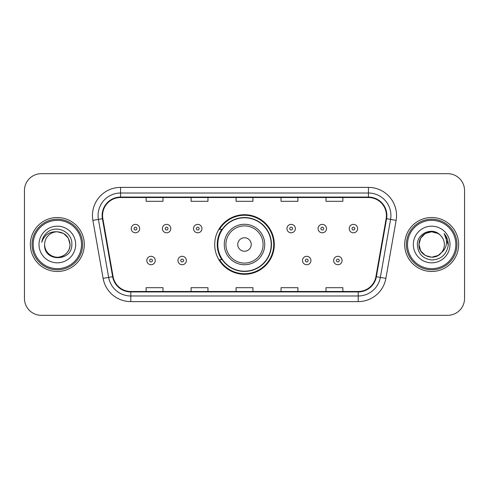 <?xml version="1.0" encoding="UTF-8"?>
<svg xmlns="http://www.w3.org/2000/svg" width="489" height="489" viewBox="0 0 489 489"><rect width="100%" height="100%" fill="white"/><g stroke="black" fill="none" stroke-linecap="round" stroke-linejoin="round"><path stroke-width="0.73" d="M214.708 244.5A29.792 29.792 0 0 0 244.5 274.292A29.792 29.792 0 0 0 274.292 244.5A29.792 29.792 0 0 0 244.5 214.708A29.792 29.792 0 0 0 214.708 244.5M221.853 259.677A27.262 27.262 0 0 1 221.853 229.323M24.45 190.539L24.45 298.461A16.864 16.864 0 0 0 41.314 315.319L447.686 315.319A16.864 16.864 0 0 0 464.55 298.461L464.55 190.539A16.864 16.864 0 0 0 447.686 173.681L41.314 173.681A16.864 16.864 0 0 0 24.45 190.539L24.45 298.461M30.355 244.5A26.981 26.981 0 0 0 57.329 271.481A26.981 26.981 0 0 0 84.31 244.5A26.981 26.981 0 0 0 57.329 217.519A26.981 26.981 0 0 0 30.355 244.5A26.981 26.981 0 0 0 57.329 271.481A26.981 26.981 0 0 0 84.31 244.5A26.981 26.981 0 0 0 57.329 217.519A26.981 26.981 0 0 0 30.355 244.5M404.69 244.5A26.981 26.981 0 0 0 431.671 271.481A26.981 26.981 0 0 0 458.645 244.5A26.981 26.981 0 0 0 431.671 217.519A26.981 26.981 0 0 0 404.69 244.5A26.981 26.981 0 0 0 431.671 271.481A26.981 26.981 0 0 0 458.645 244.5A26.981 26.981 0 0 0 431.671 217.519A26.981 26.981 0 0 0 404.69 244.5M102.58 215.496A17.989 17.989 0 0 1 120.563 197.513L368.437 197.513A17.989 17.989 0 0 1 386.151 218.62L375.919 276.627A17.989 17.989 0 0 1 358.211 291.487L130.789 291.487A17.989 17.989 0 0 1 113.081 276.627L102.849 218.62A17.989 17.989 0 0 1 102.58 215.496M102.128 215.496A18.435 18.435 0 0 0 102.409 218.699L112.635 276.707A18.435 18.435 0 0 0 130.789 291.939L358.211 291.939A18.435 18.435 0 0 0 376.365 276.707L386.591 218.699A18.435 18.435 0 0 0 368.437 197.061L120.563 197.061A18.435 18.435 0 0 0 102.128 215.496M92.886 220.38A28.105 28.105 0 0 1 120.563 187.391L368.437 187.391A28.105 28.105 0 0 1 396.114 220.38L385.882 278.382A28.105 28.105 0 0 1 358.211 301.609L130.789 301.609A28.105 28.105 0 0 1 103.118 278.382L92.886 220.38L98.423 219.402A22.482 22.482 0 0 1 120.563 193.014L368.437 193.014A22.482 22.482 0 0 1 390.577 219.402L380.35 277.41A22.482 22.482 0 0 1 358.211 295.986L130.789 295.986A22.482 22.482 0 0 1 108.65 277.41L98.423 219.402A22.482 22.482 0 0 1 98.081 215.496M447.686 173.681L41.314 173.681M41.314 315.319L447.686 315.319M464.55 298.461L464.55 190.539M236.071 197.513L236.071 201.315L252.929 201.315L252.929 197.513M191.101 197.513L191.101 201.315L207.966 201.315L207.966 197.513M146.138 197.513L146.138 201.315L163.002 201.315L163.002 197.513M281.034 197.513L281.034 201.315L297.899 201.315L297.899 197.513M325.998 197.513L325.998 201.315L342.862 201.315L342.862 197.513M252.929 291.487L252.929 287.685L236.071 287.685L236.071 291.487M207.966 291.487L207.966 287.685L191.101 287.685L191.101 291.487M163.002 291.487L163.002 287.685L146.138 287.685L146.138 291.487M297.899 291.487L297.899 287.685L281.034 287.685L281.034 291.487M342.862 291.487L342.862 287.685L325.998 287.685L325.998 291.487M81.498 244.5A24.169 24.169 0 0 0 57.329 220.331A24.169 24.169 0 0 0 33.16 244.5A24.169 24.169 0 0 0 57.329 268.669A24.169 24.169 0 0 0 81.498 244.5M82.623 244.5A25.294 25.294 0 0 0 57.329 219.206A25.294 25.294 0 0 0 32.036 244.5A25.294 25.294 0 0 0 57.329 269.794A25.294 25.294 0 0 0 82.623 244.5M57.329 231.792L63.686 233.497L68.338 238.149L70.037 244.5C69.285 236.78 65.049 232.544 57.329 231.792L63.686 233.497L68.338 238.149L70.037 244.5L68.338 238.149L63.686 233.497L57.329 231.792L63.686 233.497L68.338 238.149L70.037 244.5L68.338 238.149L63.686 233.497L57.329 231.792L63.686 233.497L68.338 238.149L70.037 244.5C69.866 249.292 67.745 252.96 63.686 255.502C55.764 260.576 44.193 253.895 44.627 244.5C43.442 262.257 72.39 261.847 71.822 244.5C72.8 232.348 57.017 224.475 47.671 232.061C44.365 234.708 42.39 238.112 41.742 242.275C44.358 234.818 49.554 231.328 57.329 231.792L63.686 233.497L68.338 238.149L70.037 244.5C70.471 253.895 58.9 260.576 50.978 255.502C46.913 252.96 44.799 249.292 44.627 244.5C44.193 253.895 55.764 260.576 63.686 255.502C67.745 252.96 69.866 249.292 70.037 244.5C69.866 249.292 67.745 252.96 63.686 255.502C55.764 260.576 44.193 253.895 44.627 244.5C44.799 249.292 46.913 252.96 50.978 255.502C58.9 260.576 70.471 253.895 70.037 244.5C70.471 253.895 58.9 260.576 50.978 255.502C46.913 252.96 44.799 249.292 44.627 244.5A12.708 12.708 0 0 1 57.329 231.792L63.686 233.497L68.338 238.149L70.037 244.5A12.708 12.708 0 0 0 70.031 244.035M39.004 244.5A18.325 18.325 0 0 0 57.329 262.825A18.325 18.325 0 0 0 75.661 244.5A18.325 18.325 0 0 0 57.329 226.175A18.325 18.325 0 0 0 39.004 244.5M251.242 244.5A6.742 6.742 0 0 0 244.5 237.758A6.742 6.742 0 0 0 237.758 244.5A6.742 6.742 0 0 0 244.5 251.242A6.742 6.742 0 0 0 251.242 244.5M264.732 244.5A20.232 20.232 0 0 0 244.5 224.268A20.232 20.232 0 0 0 224.268 244.5A20.232 20.232 0 0 0 244.5 264.732A20.232 20.232 0 0 0 264.732 244.5A20.232 20.232 0 0 1 244.5 264.732A20.232 20.232 0 0 1 224.268 244.5M271.199 244.5A26.699 26.699 0 0 0 244.5 217.801A26.699 26.699 0 0 0 217.801 244.5A26.699 26.699 0 0 0 244.5 271.199A26.699 26.699 0 0 0 271.199 244.5M273.73 244.5A29.23 29.23 0 0 1 219.518 259.677L222.232 259.677A26.95 26.95 0 0 0 271.45 244.567A26.95 26.95 0 0 0 222.232 229.323L219.518 229.323A29.23 29.23 0 0 1 273.73 244.5M438.022 255.502A12.708 12.708 0 0 0 441.451 252.605L438.022 255.502L431.671 257.208L425.314 255.502L420.662 250.851L418.963 244.5L420.662 238.149L425.314 233.497L431.671 231.792L438.022 233.497L439.99 234.897C432.197 226.725 417.184 233.461 417.325 244.5C417.899 253.779 422.814 258.944 432.08 259.989C441.2 259.329 446.579 254.482 448.211 245.454L448.242 244.5C448.193 240.331 446.805 236.676 444.079 233.522C446.151 236.921 446.885 240.582 446.268 244.5C445.711 247.77 444.104 250.478 441.451 252.605L441.194 252.911C434.324 261.719 418.309 255.796 418.963 244.5L420.662 250.851L425.314 255.502L431.671 257.208L438.022 255.502L441.451 252.605L438.602 255.148M455.84 244.5A24.169 24.169 0 0 0 431.671 220.331A24.169 24.169 0 0 0 407.502 244.5A24.169 24.169 0 0 0 431.671 268.669A24.169 24.169 0 0 0 455.84 244.5M456.964 244.5A25.294 25.294 0 0 0 431.671 219.206A25.294 25.294 0 0 0 406.377 244.5A25.294 25.294 0 0 0 431.671 269.794A25.294 25.294 0 0 0 456.964 244.5M441.451 252.605C443.37 250.246 444.342 247.544 444.373 244.5C444.299 240.667 442.838 237.465 439.99 234.897M413.339 244.5A18.325 18.325 0 0 0 431.671 262.825A18.325 18.325 0 0 0 449.996 244.5A18.325 18.325 0 0 0 431.671 226.175A18.325 18.325 0 0 0 413.339 244.5M438.022 233.497A12.708 12.708 0 0 0 418.963 244.5M444.201 233.663L448.23 244.983M444.079 233.522L447.386 239.262M139.677 228.595A4.218 4.218 0 0 1 135.459 232.807A4.218 4.218 0 0 1 131.241 228.595A4.218 4.218 0 0 1 135.459 224.378A4.218 4.218 0 0 1 139.677 228.595A4.218 4.218 0 0 0 135.459 224.378A4.218 4.218 0 0 0 131.241 228.595M170.814 228.595A4.218 4.218 0 0 1 166.596 232.807A4.218 4.218 0 0 1 162.385 228.595A4.218 4.218 0 0 1 166.596 224.378A4.218 4.218 0 0 1 170.814 228.595A4.218 4.218 0 0 0 166.596 224.378A4.218 4.218 0 0 0 162.385 228.595M201.951 228.595A4.218 4.218 0 0 1 197.733 232.807A4.218 4.218 0 0 1 193.522 228.595A4.218 4.218 0 0 1 197.733 224.378A4.218 4.218 0 0 1 201.951 228.595A4.218 4.218 0 0 0 197.733 224.378A4.218 4.218 0 0 0 193.522 228.595M295.368 228.595A4.218 4.218 0 0 1 291.151 232.807A4.218 4.218 0 0 1 286.939 228.595A4.218 4.218 0 0 1 291.151 224.378A4.218 4.218 0 0 1 295.368 228.595A4.218 4.218 0 0 0 291.151 224.378A4.218 4.218 0 0 0 286.939 228.595M326.505 228.595A4.218 4.218 0 0 1 322.288 232.807A4.218 4.218 0 0 1 318.076 228.595A4.218 4.218 0 0 1 322.288 224.378A4.218 4.218 0 0 1 326.505 228.595A4.218 4.218 0 0 0 322.288 224.378A4.218 4.218 0 0 0 318.076 228.595M357.642 228.595A4.218 4.218 0 0 1 353.431 232.807A4.218 4.218 0 0 1 349.213 228.595A4.218 4.218 0 0 1 353.431 224.378A4.218 4.218 0 0 1 357.642 228.595A4.218 4.218 0 0 0 353.431 224.378A4.218 4.218 0 0 0 349.213 228.595M146.81 260.521A4.218 4.218 0 0 1 151.028 256.303A4.218 4.218 0 0 1 155.245 260.521A4.218 4.218 0 0 1 151.028 264.732A4.218 4.218 0 0 1 146.81 260.521A4.218 4.218 0 0 0 151.028 264.732A4.218 4.218 0 0 0 155.245 260.521M177.953 260.521A4.218 4.218 0 0 1 182.165 256.303A4.218 4.218 0 0 1 186.382 260.521A4.218 4.218 0 0 1 182.165 264.732A4.218 4.218 0 0 1 177.953 260.521A4.218 4.218 0 0 0 182.165 264.732A4.218 4.218 0 0 0 186.382 260.521M302.508 260.521A4.218 4.218 0 0 1 306.719 256.303A4.218 4.218 0 0 1 310.937 260.521A4.218 4.218 0 0 1 306.719 264.732A4.218 4.218 0 0 1 302.508 260.521A4.218 4.218 0 0 0 306.719 264.732A4.218 4.218 0 0 0 310.937 260.521M333.645 260.521A4.218 4.218 0 0 1 337.862 256.303A4.218 4.218 0 0 1 342.074 260.521A4.218 4.218 0 0 1 337.862 264.732A4.218 4.218 0 0 1 333.645 260.521A4.218 4.218 0 0 0 337.862 264.732A4.218 4.218 0 0 0 342.074 260.521M368.437 187.391L368.437 197.061M98.423 219.402L102.409 218.699M130.789 301.609L130.789 291.939M358.211 291.939L358.211 301.609M376.365 276.707L385.882 278.382M103.118 278.382L112.635 276.707M386.591 218.699L396.114 220.38M120.563 187.391L120.563 197.061M263.088 244.5A18.588 18.588 0 0 0 244.5 225.912A18.588 18.588 0 0 0 225.912 244.5A18.588 18.588 0 0 0 244.5 263.088A18.588 18.588 0 0 0 263.088 244.5M134.053 228.595A1.406 1.406 0 0 0 135.459 230.001A1.406 1.406 0 0 0 136.865 228.595A1.406 1.406 0 0 0 135.459 227.189A1.406 1.406 0 0 0 134.053 228.595M165.19 228.595A1.406 1.406 0 0 0 166.596 230.001A1.406 1.406 0 0 0 168.002 228.595A1.406 1.406 0 0 0 166.596 227.189A1.406 1.406 0 0 0 165.19 228.595M196.333 228.595A1.406 1.406 0 0 0 197.733 230.001A1.406 1.406 0 0 0 199.139 228.595A1.406 1.406 0 0 0 197.733 227.189A1.406 1.406 0 0 0 196.333 228.595M289.745 228.595A1.406 1.406 0 0 0 291.151 230.001A1.406 1.406 0 0 0 292.556 228.595A1.406 1.406 0 0 0 291.151 227.189A1.406 1.406 0 0 0 289.745 228.595M320.888 228.595A1.406 1.406 0 0 0 322.288 230.001A1.406 1.406 0 0 0 323.694 228.595A1.406 1.406 0 0 0 322.288 227.189A1.406 1.406 0 0 0 320.888 228.595M352.025 228.595A1.406 1.406 0 0 0 353.431 230.001A1.406 1.406 0 0 0 354.837 228.595A1.406 1.406 0 0 0 353.431 227.189A1.406 1.406 0 0 0 352.025 228.595M152.434 260.521A1.406 1.406 0 0 0 151.028 259.115A1.406 1.406 0 0 0 149.622 260.521A1.406 1.406 0 0 0 151.028 261.927A1.406 1.406 0 0 0 152.434 260.521M183.571 260.521A1.406 1.406 0 0 0 182.165 259.115A1.406 1.406 0 0 0 180.759 260.521A1.406 1.406 0 0 0 182.165 261.927A1.406 1.406 0 0 0 183.571 260.521M308.125 260.521A1.406 1.406 0 0 0 306.719 259.115A1.406 1.406 0 0 0 305.313 260.521A1.406 1.406 0 0 0 306.719 261.927A1.406 1.406 0 0 0 308.125 260.521M339.262 260.521A1.406 1.406 0 0 0 337.862 259.115A1.406 1.406 0 0 0 336.456 260.521A1.406 1.406 0 0 0 337.862 261.927A1.406 1.406 0 0 0 339.262 260.521"/></g></svg>
